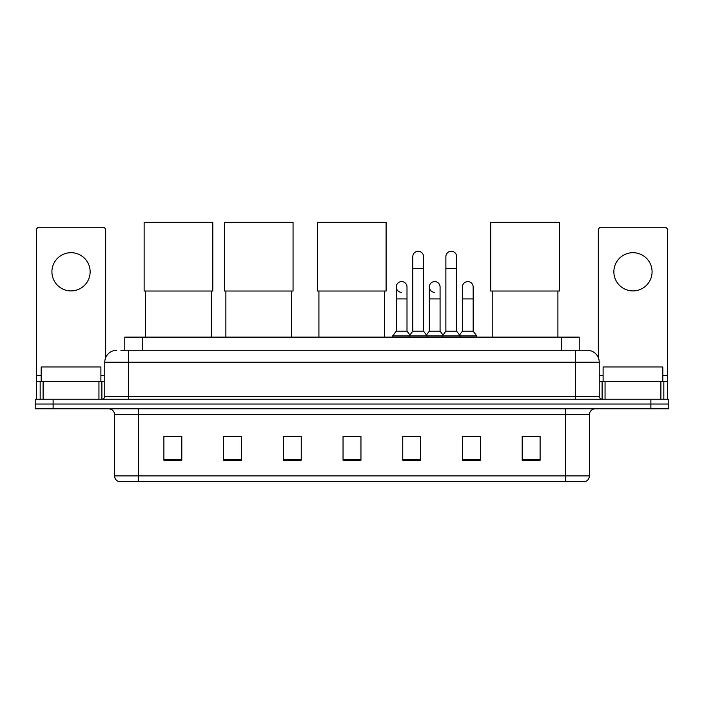 <?xml version="1.0" encoding="UTF-8"?>
<svg xmlns="http://www.w3.org/2000/svg" width="704" height="704" viewBox="0 0 704 704"><rect width="100%" height="100%" fill="white"/><g stroke="black" fill="none" stroke-linecap="round" stroke-linejoin="round"><path stroke-width="1.06" d="M124.784 350.266L124.784 337.128L579.216 337.128L579.216 350.266M121.167 350.266L587.286 350.266A11.942 11.942 0 0 1 599.227 362.208L599.227 396.246C599.386 398.05 600.389 399.045 602.219 399.238M120.894 350.266L128.656 350.266L128.656 362.208L104.773 362.208L104.773 396.246A2.983 2.983 0 0 1 101.781 399.238M116.714 350.266A11.942 11.942 0 0 0 104.773 362.208M53.117 399.238L35.2 399.238L35.2 404.017L53.117 404.017L35.2 404.017L35.2 408.795L53.117 408.795L53.117 404.017L650.883 404.017L53.117 404.017L53.117 399.238L650.883 399.238L650.883 404.017L668.8 404.017L650.883 404.017L650.883 408.795L53.117 408.795M650.883 408.795L668.8 408.795L668.8 399.238L650.883 399.238M599.227 362.208L575.344 362.208L575.344 350.266L587.286 350.266M589.38 475.913C589.213 478.773 587.778 480.682 585.077 481.65L565.488 481.65L565.488 475.913L589.38 475.913L589.38 414.762A5.975 5.975 0 0 1 595.346 408.795M565.488 481.65L118.923 481.65A5.975 5.975 0 0 1 114.62 475.913L114.62 414.762C114.268 411.136 112.279 409.147 108.654 408.795M540.109 460.205L540.109 436.322L522.192 436.322L522.192 460.205L540.109 460.205M480.392 460.205L480.392 436.322L462.475 436.322L462.475 460.205L480.392 460.205M420.675 460.205L420.675 436.322L402.758 436.322L402.758 460.205L420.675 460.205M181.808 460.205L181.808 436.322L163.891 436.322L163.891 460.205L181.808 460.205M241.525 460.205L241.525 436.322L223.608 436.322L223.608 460.205L241.525 460.205M301.242 460.205L301.242 436.322L283.325 436.322L283.325 460.205L301.242 460.205M360.958 460.205L360.958 436.322L343.042 436.322L343.042 460.205L360.958 460.205M462.475 436.445L473.766 436.445M301.242 436.322L283.325 436.445L301.242 436.322M235.734 436.445L241.525 436.445M412.192 436.445L407.598 436.445M360.958 436.445L343.042 436.445M181.808 436.445L163.891 436.445M420.675 436.445L402.758 436.445M540.109 436.445L522.192 436.445M100.892 381.322L100.892 366.986L41.175 366.986L41.175 381.322M71.034 252.692A19.114 19.114 0 0 0 51.92 271.797A19.114 19.114 0 0 0 71.034 290.91A19.114 19.114 0 0 0 90.138 271.797A19.114 19.114 0 0 0 71.034 252.692M98.947 399.238L98.947 381.322L43.111 381.322L43.111 399.238M105.67 357.676L105.67 230.234A2.983 2.983 0 0 0 102.678 227.251L39.38 227.251A2.983 2.983 0 0 0 36.397 230.234L36.397 381.322L43.111 381.322M98.947 381.322L104.773 381.322M36.397 399.238L36.397 381.322M145.614 291.025L145.614 337.128M211.306 291.025L211.306 337.128M144.126 222.35L212.802 222.35L212.802 291.025L144.126 291.025L144.126 222.35M225.878 291.025L225.878 337.128M291.57 291.025L291.57 337.128M224.382 222.35L293.058 222.35L293.058 291.025L224.382 291.025L224.382 222.35M318.921 291.025L318.921 337.128M384.604 291.025L384.604 337.128M317.425 222.35L386.1 222.35L386.1 291.025L317.425 291.025L317.425 222.35M492.219 291.025L492.219 337.128M557.902 291.025L557.902 337.128M490.723 222.35L559.398 222.35L559.398 291.025L490.723 291.025L490.723 222.35M412.79 268.576L423.544 268.576L423.544 331.162L412.79 331.162L412.79 256.634A5.377 5.377 0 0 1 418.502 251.266A5.377 5.377 0 0 1 423.544 256.634A5.377 5.377 0 0 0 418.502 251.266M412.79 331.162L409.209 335.94L409.209 337.128M423.544 331.162L427.126 335.94L392.665 335.94L392.665 337.128M445.878 331.162L445.878 268.576L456.623 268.576L456.623 331.162L445.878 331.162L442.297 335.94L427.126 335.94L427.126 337.128M445.878 268.576L445.878 256.634A5.377 5.377 0 0 1 451.59 251.266A5.377 5.377 0 0 1 456.623 256.634A5.377 5.377 0 0 0 451.59 251.266M456.623 331.162L460.205 335.94L442.297 335.94L442.297 337.128M473.167 331.162L473.167 298.91L462.414 298.91L462.414 331.162L473.167 331.162L476.749 335.94L460.205 335.94L460.205 337.128M401.289 292.336A5.377 5.377 0 0 1 396.246 286.968A5.377 5.377 0 0 1 401.966 281.6A5.377 5.377 0 0 1 407 286.968L407 298.91L396.246 298.91L396.246 286.968M407 298.91L407 331.162L396.246 331.162L396.246 298.91M396.246 331.162L392.665 335.94M407 331.162L409.895 335.016M434.368 292.336A5.377 5.377 0 0 1 429.334 286.968A5.377 5.377 0 0 1 435.046 281.6A5.377 5.377 0 0 1 440.079 286.968L440.079 298.91L429.334 298.91L429.334 286.968M440.079 298.91L440.079 331.162L429.334 331.162L429.334 298.91M429.334 331.162L426.439 335.016M440.079 331.162L442.983 335.016M462.414 298.91L462.414 286.968A5.377 5.377 0 0 1 468.134 281.6A5.377 5.377 0 0 1 473.167 286.968L473.167 298.91M462.414 331.162L459.518 335.016M476.749 335.94L476.749 337.128M632.966 252.692A19.114 19.114 0 0 0 613.862 271.797A19.114 19.114 0 0 0 632.966 290.91A19.114 19.114 0 0 0 652.08 271.797A19.114 19.114 0 0 0 632.966 252.692M660.889 399.238L660.889 381.322L605.053 381.322L605.053 399.238M667.603 399.238L667.603 381.322L667.603 399.238M660.889 381.322L667.603 381.322L667.603 230.234A2.983 2.983 0 0 0 664.62 227.251L601.322 227.251A2.983 2.983 0 0 0 598.33 230.234L598.33 357.676M599.227 381.322L605.053 381.322M662.825 381.322L662.825 366.986L603.108 366.986L603.108 381.322M142.701 350.266L142.701 337.128M561.299 350.266L561.299 337.128M128.656 399.238L128.656 396.246L599.227 396.246M104.773 396.246L128.656 396.246L128.656 362.208L575.344 362.208L575.344 399.238M565.488 408.795L565.488 414.762L114.62 414.762M589.38 414.762L565.488 414.762L565.488 475.913L138.512 475.913L138.512 481.65M114.62 475.913L138.512 475.913L138.512 408.795M360.958 459.378L343.042 459.378M301.242 459.378L283.325 459.378M241.525 459.378L223.608 459.378M181.808 459.378L163.891 459.378M420.675 459.378L402.758 459.378M480.392 459.378L462.475 459.378M540.109 459.378L522.192 459.378M104.773 375.346L100.892 375.346M41.175 375.346L36.397 375.346M101.886 381.322L101.886 399.238M36.441 381.322L36.441 399.238M40.172 399.238L40.172 381.322M667.603 375.346L662.825 375.346M603.108 375.346L599.227 375.346M667.559 399.238L667.559 381.322M663.828 381.322L663.828 399.238M602.114 399.238L602.114 381.322M423.544 268.576L423.544 256.634M456.623 268.576L456.623 256.634"/></g></svg>
